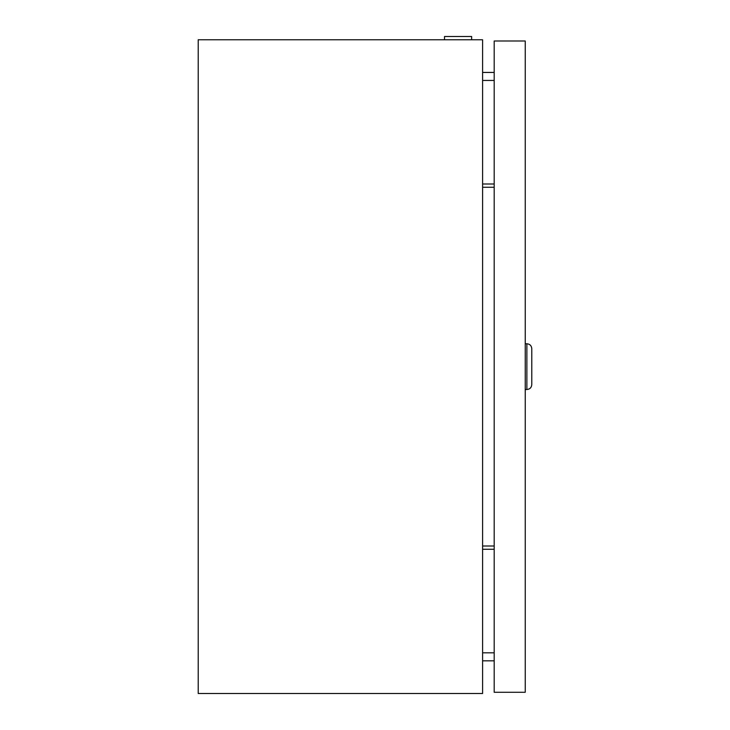 <?xml version="1.0" encoding="UTF-8"?>
<svg xmlns="http://www.w3.org/2000/svg" width="730" height="730" viewBox="0 0 730 730"><rect width="100%" height="100%" fill="white"/><g stroke="black" fill="none" stroke-linecap="round" stroke-linejoin="round"><path stroke-width="1.09" d="M444.506 39.767L444.506 36.5L471.644 36.5L471.644 39.767M482.594 39.767L482.594 693.5L198.213 693.5L198.213 39.767L482.594 39.767M494.192 72.443L482.594 72.443M494.192 660.832L482.594 660.832L494.192 660.832M482.594 546.004L494.192 546.004M482.594 549.27L494.192 549.27M494.192 183.996L482.594 183.996M494.192 187.263L482.594 187.263M526.877 343.757C529.861 344.04 531.495 345.682 531.787 348.657L531.787 384.61C531.495 387.594 529.861 389.227 526.877 389.519L526.877 343.757L525.244 343.757M525.244 692.277L525.244 40.999L494.192 40.999L494.192 692.277L525.244 692.277M494.192 80.446L482.594 80.446M494.192 652.821L482.594 652.821M526.877 389.519L525.244 389.519"/></g></svg>
